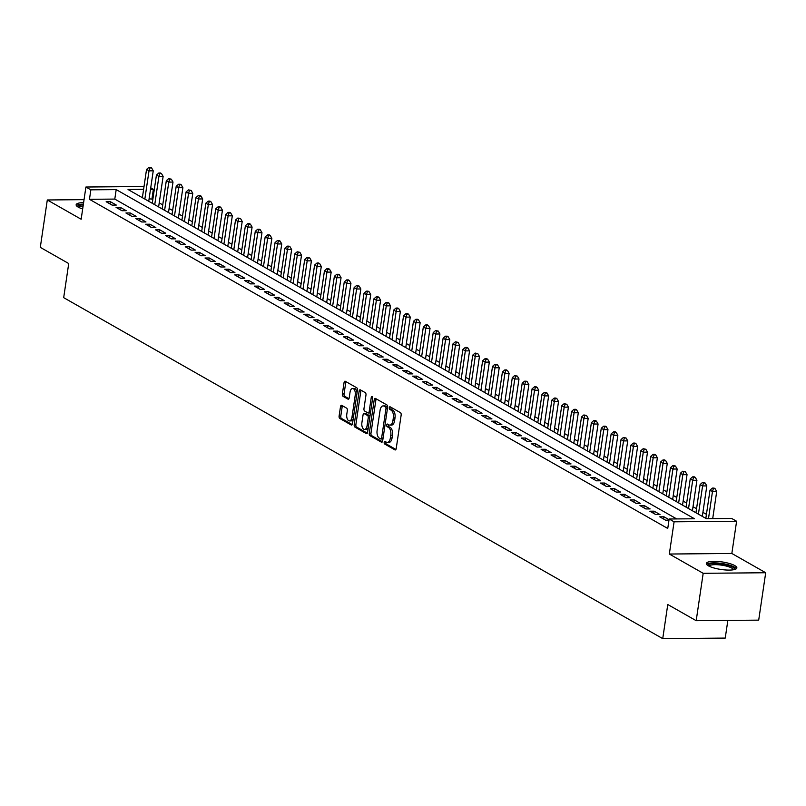 <?xml version="1.0" encoding="UTF-8"?>
<svg xmlns="http://www.w3.org/2000/svg" width="806" height="806" viewBox="0 0 806 806"><rect width="100%" height="100%" fill="white"/><g stroke="black" fill="none" stroke-linecap="round" stroke-linejoin="round"><path stroke-width="1.21" d="M384.17 442.323A1.36 0.705 -90.5 0 0 384.653 444.015L394.96 449.879A1.944 1.008 -90.5 0 0 395.252 449.96A1.944 1.008 -90.5 0 0 396.209 448.579L401.156 415.08A1.944 1.008 -90.5 0 0 400.461 412.672L390.144 406.798A1.36 0.705 -90.5 0 0 389.943 406.748A1.36 0.705 -90.5 0 0 389.278 407.715A1.36 0.705 -90.5 0 0 389.761 409.408L391.101 410.163A6.206 3.224 -90.5 0 1 393.318 417.891L392.915 420.682A6.206 3.224 -90.5 0 1 389.862 425.125A6.206 3.224 -90.5 0 1 388.925 424.863L387.595 424.107A1.36 0.705 -90.5 0 0 387.384 424.047A1.36 0.705 -90.5 0 0 386.719 425.024A1.36 0.705 -90.5 0 0 387.202 426.717L388.542 427.472A6.206 3.224 -90.5 0 1 390.769 435.19L390.356 437.98A6.206 3.224 -90.5 0 1 387.303 442.423A6.206 3.224 -90.5 0 1 386.366 442.172L385.036 441.406A1.36 0.705 -90.5 0 0 384.835 441.356A1.36 0.705 -90.5 0 0 384.17 442.323M385.943 441.93A1.36 0.705 -90.5 0 0 385.852 442.313A1.36 0.705 -90.5 0 0 386.346 444.005L395.927 449.456M391.061 407.322A1.36 0.705 -90.5 0 0 390.96 407.705A1.36 0.705 -90.5 0 0 391.454 409.398L392.784 410.153L391.101 410.163M388.502 424.621A1.36 0.705 -90.5 0 0 388.411 425.004A1.36 0.705 -90.5 0 0 388.895 426.696L390.235 427.452L388.542 427.472M83.612 202.618A15.425 3.808 8.4 0 0 76.147 204.754A15.425 3.808 8.4 0 0 78.222 207.122A15.425 3.808 8.4 0 0 82.675 208.956M708.414 565.832A15.425 3.808 8.4 0 0 725.319 569.953A15.425 3.808 8.4 0 0 736.855 567.968A15.425 3.808 8.4 0 0 734.77 565.59A15.425 3.808 8.4 0 0 717.864 561.46A15.425 3.808 8.4 0 0 706.338 563.454A15.425 3.808 8.4 0 0 708.414 565.832M341.734 405.368A1.944 1.008 -90.5 0 0 341.442 405.287A1.944 1.008 -90.5 0 0 340.495 406.677L339.104 416.077A1.944 1.008 -90.5 0 0 339.8 418.485L351.245 425.004A1.944 1.008 -90.5 0 0 351.537 425.084A1.944 1.008 -90.5 0 0 352.494 423.694L357.441 390.205A1.944 1.008 -90.5 0 0 356.746 387.787L345.29 381.268A1.944 1.008 -90.5 0 0 344.998 381.188A1.944 1.008 -90.5 0 0 344.051 382.578L342.369 393.933A1.944 1.008 -90.5 0 0 343.074 396.34L347.97 399.131A1.944 1.008 -90.5 0 0 348.263 399.212A1.944 1.008 -90.5 0 0 349.21 397.821L350.046 392.2A5.189 2.7 -90.5 0 1 352.595 388.482A5.189 2.7 -90.5 0 1 355.234 395.152L351.98 417.196A5.189 2.7 -90.5 0 1 349.431 420.913A5.189 2.7 -90.5 0 1 346.792 414.244L347.336 410.566A1.944 1.008 -90.5 0 0 346.64 408.158L341.734 405.368M676.718 518.933L114.795 199.082L89.456 199.314L90.856 189.833L85.91 187.022L144.022 186.498M696.193 620.691L703.185 573.308L765.7 572.744L758.698 620.136L696.193 620.691L667.771 604.52L662.734 638.634L63.684 297.656L68.722 263.542L40.3 247.361L47.302 199.969L81.154 219.242L85.91 187.022M765.7 572.744L731.838 553.47L669.333 554.034L703.185 573.308M669.333 554.034L674.088 521.814L669.151 518.993L694.49 518.772L116.195 189.601L90.856 189.833M89.456 199.314L667.751 528.474L669.151 518.993M369.279 433.245A1.944 1.008 -90.5 0 0 369.974 435.663L381.429 442.182A1.944 1.008 -90.5 0 0 381.722 442.262A1.944 1.008 -90.5 0 0 382.669 440.872L387.615 407.383A1.944 1.008 -90.5 0 0 386.92 404.965L375.475 398.446A1.944 1.008 -90.5 0 0 375.183 398.365A1.944 1.008 -90.5 0 0 374.226 399.756L369.279 433.245L370.972 433.235A1.944 1.008 -90.5 0 0 371.667 435.643L382.387 441.748M366.337 433.588L354.892 427.069A1.944 1.008 -90.5 0 1 354.197 424.661L359.133 391.172A1.944 1.008 -90.5 0 1 360.091 389.782A1.944 1.008 -90.5 0 1 360.383 389.862L365.279 392.653A1.944 1.008 -90.5 0 1 365.974 395.061L363.969 408.642A1.944 1.008 -90.5 0 0 364.665 411.06L367.919 412.914A1.944 1.008 -90.5 0 0 368.211 412.984A1.944 1.008 -90.5 0 0 369.168 411.604L371.254 397.459A1.36 0.705 -90.5 0 1 371.919 396.492A1.36 0.705 -90.5 0 1 372.614 398.235L367.586 432.278A1.944 1.008 -90.5 0 1 366.629 433.668A1.944 1.008 -90.5 0 1 366.337 433.588L366.921 433.588M84.046 199.646L47.302 199.969M669.04 519.689L663.953 516.787L659.731 516.827L665.665 520.202L668.97 520.172M649.848 511.206L655.782 514.581L660.003 514.54L654.069 511.165L649.848 511.206M639.964 505.574L645.888 508.949L650.12 508.918L644.185 505.533L639.964 505.574M630.07 499.952L636.005 503.327L640.226 503.287L634.302 499.911L630.07 499.952M620.187 494.32L626.121 497.695L630.342 497.665L624.418 494.28L620.187 494.32M610.303 488.698L616.237 492.073L620.459 492.033L614.525 488.658L610.303 488.698M600.42 483.066L606.354 486.441L610.575 486.411L604.641 483.036L600.42 483.066M590.536 477.444L596.46 480.819L600.692 480.779L594.757 477.404L590.536 477.444M580.652 471.812L586.577 475.187L590.808 475.157L584.874 471.782L580.652 471.812M570.759 466.19L576.693 469.566L580.914 469.525L574.99 466.15L570.759 466.19M560.875 460.558L566.809 463.934L571.031 463.903L565.107 460.528L560.875 460.558M550.992 454.937L556.926 458.312L561.147 458.271L555.213 454.896L550.992 454.937M541.108 449.305L547.042 452.68L551.264 452.65L545.33 449.274L541.108 449.305M531.225 443.683L537.149 447.058L541.38 447.018L535.446 443.643L531.225 443.683M521.341 438.051L527.265 441.426L531.497 441.396L525.562 438.021L521.341 438.051M511.447 432.429L517.381 435.804L521.603 435.764L515.679 432.389L511.447 432.429M501.564 426.797L507.498 430.182L511.719 430.142L505.785 426.767L501.564 426.797M491.68 421.175L497.614 424.55L501.836 424.51L495.902 421.135L491.68 421.175M481.797 415.543L487.731 418.929L491.952 418.888L486.018 415.513L481.797 415.543M471.913 409.922L477.837 413.297L482.069 413.256L476.134 409.881L471.913 409.922M462.029 404.29L467.954 407.675L472.175 407.635L466.251 404.259L462.029 404.29M452.136 398.668L458.07 402.043L462.291 402.003L456.367 398.627L452.136 398.668M442.252 393.046L448.186 396.421L452.408 396.381L446.474 393.006L442.252 393.046M432.369 387.414L438.303 390.789L442.524 390.749L436.59 387.374L432.369 387.414M422.485 381.792L428.419 385.167L432.641 385.127L426.706 381.752L422.485 381.792M412.601 376.16L418.526 379.535L422.757 379.495L416.823 376.12L412.601 376.16M402.718 370.538L408.642 373.913L412.863 373.873L406.939 370.498L402.718 370.538M392.824 364.906L398.758 368.282L402.98 368.241L397.056 364.866L392.824 364.906M382.941 359.285L388.875 362.66L393.096 362.619L387.162 359.244L382.941 359.285M373.057 353.653L378.991 357.028L383.213 356.987L377.279 353.612L373.057 353.653M363.174 348.031L369.108 351.406L373.329 351.366L367.395 347.99L363.174 348.031M353.29 342.399L359.214 345.774L363.446 345.734L357.511 342.359L353.29 342.399M343.396 336.777L349.33 340.152L353.552 340.112L347.628 336.737L343.396 336.777M333.513 331.145L339.447 334.52L343.668 334.49L337.744 331.105L333.513 331.145M323.629 325.523L329.563 328.898L333.785 328.858L327.851 325.483L323.629 325.523M313.746 319.891L319.68 323.266L323.901 323.236L317.967 319.851L313.746 319.891M303.862 314.269L309.796 317.645L314.018 317.604L308.083 314.229L303.862 314.269M293.978 308.638L299.903 312.013L304.134 311.982L298.2 308.597L293.978 308.638M284.085 303.016L290.019 306.391L294.24 306.351L288.316 302.975L284.085 303.016M274.201 297.384L280.135 300.759L284.357 300.729L278.433 297.354L274.201 297.384M264.318 291.762L270.252 295.137L274.473 295.097L268.539 291.722L264.318 291.762M254.434 286.13L260.368 289.505L264.59 289.475L258.655 286.1L254.434 286.13M244.55 280.508L250.475 283.883L254.706 283.843L248.772 280.468L244.55 280.508M234.667 274.876L240.591 278.251L244.823 278.221L238.888 274.846L234.667 274.876M224.773 269.254L230.707 272.63L234.929 272.589L229.005 269.214L224.773 269.254M214.89 263.622L220.824 266.998L225.045 266.967L219.121 263.592L214.89 263.622M205.006 258.001L210.94 261.376L215.162 261.335L209.228 257.96L205.006 258.001M195.123 252.369L201.057 255.744L205.278 255.714L199.344 252.338L195.123 252.369M185.239 246.747L191.163 250.122L195.395 250.082L189.46 246.707L185.239 246.747M175.355 241.115L181.279 244.5L185.511 244.46L179.577 241.085L175.355 241.115M165.462 235.493L171.396 238.868L175.617 238.828L169.693 235.453L165.462 235.493M155.578 229.861L161.512 233.246L165.734 233.206L159.8 229.831L155.578 229.861M145.695 224.239L151.629 227.614L155.85 227.574L149.916 224.199L145.695 224.239M135.811 218.607L141.745 221.993L145.967 221.952L140.032 218.577L135.811 218.607M125.927 212.986L131.852 216.361L136.083 216.32L130.149 212.945L125.927 212.986M116.044 207.364L121.968 210.739L126.189 210.698L120.265 207.323L116.044 207.364M116.306 205.067L110.382 201.691L106.15 201.732L112.084 205.107L116.306 205.067M713.884 518.59L712.796 517.976M706.439 514.349L702.913 512.344M696.545 508.727L693.029 506.722M686.662 503.095L683.145 501.09M676.778 497.473L673.252 495.468M666.894 491.841L663.368 489.836M657.011 486.22L653.485 484.215M647.117 480.588L643.601 478.583M637.234 474.966L633.718 472.961M627.35 469.334L623.824 467.329M617.467 463.712L613.94 461.707M607.583 458.08L604.057 456.075M597.699 452.458L594.173 450.453M587.806 446.826L584.29 444.821M577.922 441.204L574.406 439.199M568.039 435.572L564.512 433.568M558.155 429.951L554.629 427.946M548.271 424.319L544.745 422.314M538.388 418.697L534.862 416.692M528.494 413.075L524.978 411.07M518.611 407.443L515.094 405.438M508.727 401.821L505.201 399.816M498.843 396.189L495.317 394.184M488.96 390.567L485.434 388.563M479.076 384.936L475.55 382.931M469.183 379.314L465.667 377.309M459.299 373.682L455.783 371.677M449.416 368.06L445.889 366.055M439.532 362.428L436.006 360.423M429.648 356.806L426.122 354.801M419.765 351.174L416.239 349.169M409.871 345.552L406.355 343.547M399.988 339.92L396.471 337.916M390.104 334.299L386.578 332.294M380.22 328.667L376.694 326.662M370.337 323.045L366.811 321.04M360.453 317.413L356.927 315.408M350.56 311.791L347.043 309.786M340.676 306.159L337.16 304.154M330.792 300.537L327.266 298.532M320.909 294.905L317.383 292.9M311.025 289.283L307.499 287.279M301.132 283.652L297.615 281.647M291.248 278.03L287.732 276.025M281.365 272.398L277.838 270.393M271.481 266.776L267.955 264.771M261.597 261.144L258.071 259.139M251.714 255.522L248.188 253.517M241.82 249.89L238.304 247.885M231.937 244.268L228.42 242.263M222.053 238.636L218.527 236.632M212.169 233.015L208.643 231.01M202.286 227.393L198.76 225.378M192.402 221.761L188.876 219.756M182.509 216.139L178.992 214.134M172.625 210.507L169.109 208.502M162.741 204.885L159.215 202.88M152.858 199.253L149.11 198.77M662.734 638.634L725.239 638.08L727.848 620.408M150.732 187.768L153.372 189.269L150.51 189.299M151.971 198.75L153.372 189.269M143.599 189.36L128.023 189.501L706.318 518.661L731.657 518.439L736.603 521.25L674.088 521.814M731.838 553.47L736.603 521.25M114.795 199.082L116.195 189.601M663.953 516.787L663.62 519.044M654.069 511.165L653.737 513.422M644.185 505.533L643.853 507.79M634.302 499.911L633.969 502.168M624.418 494.28L624.086 496.536M614.525 488.658L614.192 490.914M604.641 483.036L604.309 485.283M594.757 477.404L594.425 479.661M584.874 471.782L584.541 474.029M574.99 466.15L574.658 468.407M565.107 460.528L564.764 462.775M555.213 454.896L554.881 457.153M545.33 449.274L544.997 451.521M535.446 443.643L535.113 445.899M525.562 438.021L525.23 440.267M515.679 432.389L515.346 434.646M505.785 426.767L505.453 429.014M495.902 421.135L495.569 423.392M486.018 415.513L485.686 417.76M476.134 409.881L475.802 412.138M466.251 404.259L465.918 406.506M456.367 398.627L456.035 400.884M446.474 393.006L446.141 395.252M436.59 387.374L436.258 389.63M426.706 381.752L426.374 383.999M416.823 376.12L416.49 378.377M406.939 370.498L406.607 372.745M397.056 364.866L396.723 367.123M387.162 359.244L386.83 361.491M377.279 353.612L376.946 355.869M367.395 347.99L367.062 350.237M357.511 342.359L357.179 344.615M347.628 336.737L347.295 338.983M337.744 331.105L337.412 333.362M327.851 325.483L327.518 327.74M317.967 319.851L317.635 322.108M308.083 314.229L307.751 316.486M298.2 308.597L297.867 310.854M288.316 302.975L287.984 305.232M278.433 297.354L278.1 299.6M268.539 291.722L268.207 293.978M258.655 286.1L258.323 288.346M248.772 280.468L248.439 282.725M238.888 274.846L238.556 277.093M229.005 269.214L228.672 271.471M219.121 263.592L218.779 265.839M209.228 257.96L208.895 260.217M199.344 252.338L199.011 254.585M189.46 246.707L189.128 248.963M179.577 241.085L179.244 243.331M169.693 235.453L169.361 237.71M159.8 229.831L159.467 232.078M149.916 224.199L149.584 226.456M140.032 218.577L139.7 220.824M130.149 212.945L129.816 215.202M120.265 207.323L119.933 209.57M110.382 201.691L110.049 203.948M387.303 442.423L388.996 442.413A6.206 3.224 -90.5 0 0 392.048 437.97L390.356 437.98M390.235 427.452A6.206 3.224 -90.5 0 1 392.462 435.18L392.048 437.97M389.862 425.125L391.555 425.105A6.206 3.224 -90.5 0 0 394.597 420.661L392.915 420.682M392.784 410.153A6.206 3.224 -90.5 0 1 395.011 417.871L394.597 420.661M376.2 398.859A1.944 1.008 -90.5 0 0 375.918 399.746L370.972 433.235M380.744 438.968A1.36 0.705 -90.5 0 0 380.946 439.018A1.36 0.705 -90.5 0 0 381.611 438.051L385.953 408.652A1.36 0.705 -90.5 0 0 385.47 406.959L384.059 406.164A6.206 3.224 -90.5 0 0 383.122 405.902A6.206 3.224 -90.5 0 0 380.079 410.345L377.107 430.444A6.206 3.224 -90.5 0 0 379.334 438.162L380.744 438.968M381.147 438.968L382.437 438.948A1.36 0.705 -90.5 0 0 382.638 439.008A1.36 0.705 -90.5 0 0 382.971 438.847M387.585 407.604A1.36 0.705 -90.5 0 0 387.162 406.949L385.47 406.959M383.122 405.902L384.815 405.892A6.206 3.224 -90.5 0 1 385.752 406.143L387.162 406.949M367.304 433.165L356.574 427.059L354.892 427.069M361.108 390.275A1.944 1.008 -90.5 0 0 360.826 391.152L355.879 424.641A1.944 1.008 -90.5 0 0 356.574 427.059M369.611 412.894A1.944 1.008 -90.5 0 0 369.904 412.974A1.944 1.008 -90.5 0 0 370.488 412.601M361.894 422.737A5.189 2.7 -90.5 0 0 364.534 429.407A5.189 2.7 -90.5 0 0 367.083 425.699L368.231 417.931A1.944 1.008 -90.5 0 0 367.536 415.513L364.282 413.659A1.944 1.008 -90.5 0 0 363.99 413.579A1.944 1.008 -90.5 0 0 363.043 414.969L361.894 422.737M364.534 429.407L366.226 429.397A5.189 2.7 -90.5 0 0 368.292 427.472M369.883 416.672A1.944 1.008 -90.5 0 0 369.229 415.503L367.536 415.513M365.39 413.649A1.944 1.008 -90.5 0 1 365.682 413.569A1.944 1.008 -90.5 0 1 365.974 413.649L369.229 415.503M349.431 420.913L351.124 420.903A5.189 2.7 -90.5 0 0 353.189 418.979M357.008 393.116A5.189 2.7 -90.5 0 0 354.287 388.462L352.595 388.482M346.016 381.681A1.944 1.008 -90.5 0 0 345.744 382.568L344.061 393.912A1.944 1.008 -90.5 0 0 344.756 396.33L348.938 398.708M342.459 405.781A1.944 1.008 -90.5 0 0 342.177 406.657L340.797 416.057A1.944 1.008 -90.5 0 0 341.492 418.475L352.212 424.571M712.706 518.601L716.705 491.519L712.474 491.559L710.005 490.159L705.834 518.389M708.484 518.641L712.474 491.559L713.37 488.668L715.053 488.648L714.066 488.083L712.383 488.104L713.37 488.668M710.005 490.159L712.383 488.104M715.053 488.648L716.705 491.519M708.212 565.711A13.349 3.295 -171.6 0 1 717.33 563.495A13.349 3.295 -171.6 0 1 732.775 567.122A13.349 3.295 -171.6 0 1 734.407 569.58M733.46 569.771A12.362 3.053 8.4 0 0 731.788 568.079A12.362 3.053 8.4 0 0 718.64 564.805A12.362 3.053 8.4 0 0 709.058 566.175M736.362 568.724A15.324 3.788 8.4 0 0 734.468 567.112A15.324 3.788 8.4 0 0 719.063 563.132A15.324 3.788 8.4 0 0 706.58 564.331M78.021 207.011A13.349 3.295 -171.6 0 1 79.703 205.288A13.349 3.295 -171.6 0 1 83.29 204.754M83.109 206.024A12.362 3.053 8.4 0 0 80.409 206.477A12.362 3.053 8.4 0 0 78.867 207.464M83.381 204.16A15.324 3.788 8.4 0 0 78.001 204.805A15.324 3.788 8.4 0 0 76.389 205.621M702.318 516.384L706.822 485.897L702.59 485.937L700.122 484.527L695.951 512.767M698.419 514.168L702.59 485.937L703.487 483.036L705.169 483.026L702.489 482.472L703.487 483.036M700.122 484.527L702.489 482.472M705.169 483.026L706.822 485.897M692.425 510.762L696.928 480.265L692.707 480.305L690.238 478.905L686.067 507.135M688.536 508.546L692.707 480.305L693.593 477.414L695.286 477.394L694.298 476.83L692.606 476.85L693.593 477.414M690.238 478.905L692.606 476.85M695.286 477.394L696.928 480.265M682.541 505.13L687.044 474.643L682.823 474.684L680.355 473.273L676.184 501.513M678.652 502.914L682.823 474.684L683.71 471.782L685.402 471.772L682.722 471.218L683.71 471.782M680.355 473.273L682.722 471.218M685.402 471.772L687.044 474.643M672.657 499.508L677.161 469.011L672.939 469.052L670.461 467.651L666.3 495.881M668.768 497.292L672.939 469.052L673.826 466.16L675.519 466.14L674.531 465.576L672.839 465.596L673.826 466.16M670.461 467.651L672.839 465.596M675.519 466.14L677.161 469.011M662.774 493.877L667.277 463.39L663.056 463.43L660.577 462.019L656.406 490.26M658.885 491.66L663.056 463.43L663.942 460.528L665.635 460.518L664.638 459.954L662.955 459.964L663.942 460.528M660.577 462.019L662.955 459.964M665.635 460.518L667.277 463.39M652.89 488.255L657.394 457.768L653.162 457.798L650.694 456.398L646.523 484.628M649.001 486.038L653.162 457.798L654.059 454.906L655.741 454.886L654.754 454.322L653.072 454.342L654.059 454.906M650.694 456.398L653.072 454.342M655.741 454.886L657.394 457.768M643.007 482.623L647.51 452.136L643.279 452.176L640.81 450.766L636.639 479.006M639.108 480.406L643.279 452.176L644.175 449.274L645.858 449.264L643.178 448.71L644.175 449.274M640.81 450.766L643.178 448.71M645.858 449.264L647.51 452.136M633.113 477.001L637.617 446.514L633.395 446.544L630.927 445.144L626.756 473.374M629.224 474.784L633.395 446.544L634.282 443.653L635.974 443.632L634.987 443.068L633.294 443.088L634.282 443.653M630.927 445.144L633.294 443.088M635.974 443.632L637.617 446.514M623.229 471.369L627.733 440.882L623.512 440.922L621.043 439.512L616.872 467.752M619.34 469.152L623.512 440.922L624.398 438.021L626.091 438.011L623.411 437.457L624.398 438.021M621.043 439.512L623.411 437.457M626.091 438.011L627.733 440.882M613.346 465.747L617.849 435.26L613.628 435.29L611.15 433.89L606.989 462.12M609.457 463.531L613.628 435.29L614.515 432.399L616.207 432.379L615.22 431.815L613.527 431.835L614.515 432.399M611.15 433.89L613.527 431.835M616.207 432.379L617.849 435.26M603.462 460.115L607.966 429.628L603.744 429.669L601.266 428.258L597.095 456.498M599.573 457.899L603.744 429.669L604.631 426.767L606.324 426.757L605.326 426.193L603.644 426.203L604.631 426.767M601.266 428.258L603.644 426.203M606.324 426.757L607.966 429.628M593.579 454.493L598.082 424.006L593.851 424.037L591.382 422.636L587.211 450.866M589.69 452.277L593.851 424.037L594.747 421.145L596.43 421.125L595.443 420.561L593.76 420.581L594.747 421.145M591.382 422.636L593.76 420.581M596.43 421.125L598.082 424.006M583.695 448.861L588.189 418.374L583.967 418.415L581.499 417.004L577.328 445.244M579.796 446.645L583.967 418.415L584.864 415.513L586.546 415.503L583.866 414.949L584.864 415.513M581.499 417.004L583.866 414.949M586.546 415.503L588.189 418.374M573.801 443.24L578.305 412.753L574.084 412.783L571.615 411.382L567.444 439.613M569.913 441.023L574.084 412.783L574.97 409.891L576.663 409.871L575.675 409.307L573.983 409.327L574.97 409.891M571.615 411.382L573.983 409.327M576.663 409.871L578.305 412.753M563.918 437.608L568.421 407.121L564.2 407.161L561.732 405.75L557.561 433.991M560.029 435.391L564.2 407.161L565.087 404.259L566.779 404.249L564.099 403.695L565.087 404.259M561.732 405.75L564.099 403.695M566.779 404.249L568.421 407.121M554.034 431.986L558.538 401.499L554.316 401.529L551.838 400.129L547.677 428.359M550.145 429.769L554.316 401.529L555.203 398.638L556.896 398.617L555.908 398.053L554.216 398.073L555.203 398.638M551.838 400.129L554.216 398.073M556.896 398.617L558.538 401.499M544.151 426.354L548.654 395.867L544.433 395.907L541.954 394.497L537.783 422.737M540.262 424.147L544.433 395.907L545.319 393.006L547.012 392.996L546.015 392.431L544.332 392.441L545.319 393.006M541.954 394.497L544.332 392.441M547.012 392.996L548.654 395.867M534.267 420.732L538.771 390.245L534.539 390.275L532.071 388.875L527.9 417.105M530.378 418.515L534.539 390.275L535.436 387.384L537.118 387.364L536.131 386.799L534.449 386.82L535.436 387.384M532.071 388.875L534.449 386.82M537.118 387.364L538.771 390.245M524.384 415.1L528.877 384.613L524.656 384.653L522.187 383.243L518.016 411.483M520.485 412.894L524.656 384.653L525.552 381.752L527.235 381.742L526.247 381.178L524.555 381.198L525.552 381.752M522.187 383.243L524.555 381.198M527.235 381.742L528.877 384.613M514.49 409.478L518.993 378.991L514.772 379.022L512.304 377.621L508.133 405.851M510.601 407.262L514.772 379.022L515.659 376.13L517.351 376.11L514.671 375.566L515.659 376.13M512.304 377.621L514.671 375.566M517.351 376.11L518.993 378.991M504.606 403.846L509.11 373.359L504.888 373.4L502.42 371.989L498.249 400.229M500.717 401.64L504.888 373.4L505.775 370.498L507.468 370.488L506.48 369.924L504.788 369.944L505.775 370.498M502.42 371.989L504.788 369.944M507.468 370.488L509.11 373.359M494.723 398.224L499.226 367.738L495.005 367.778L492.526 366.367L488.365 394.597M490.834 396.008L495.005 367.778L495.892 364.876L497.584 364.856L494.904 364.312L495.892 364.876M492.526 366.367L494.904 364.312M497.584 364.856L499.226 367.738M484.839 392.593L489.343 362.106L485.121 362.146L482.643 360.735L478.472 388.976M480.95 390.386L485.121 362.146L486.008 359.244L487.701 359.234L486.703 358.67L485.021 358.69L486.008 359.244M482.643 360.735L485.021 358.69M487.701 359.234L489.343 362.106M474.956 386.971L479.459 356.484L475.228 356.524L472.759 355.114L468.588 383.344M471.067 384.754L475.228 356.524L476.124 353.622L477.807 353.602L475.137 353.058L476.124 353.622M472.759 355.114L475.137 353.058M477.807 353.602L479.459 356.484M465.072 381.339L469.566 350.852L465.344 350.892L462.876 349.482L458.705 377.722M461.173 379.132L465.344 350.892L466.231 347.99L467.923 347.98L466.936 347.416L465.243 347.436L466.231 347.99M462.876 349.482L465.243 347.436M467.923 347.98L469.566 350.852M455.178 375.717L459.682 345.23L455.461 345.27L452.992 343.86L448.821 372.1M451.289 373.5L455.461 345.27L456.347 342.369L458.04 342.349L455.36 341.804L456.347 342.369M452.992 343.86L455.36 341.804M458.04 342.349L459.682 345.23M445.295 370.085L449.798 339.598L445.577 339.638L443.109 338.228L438.938 366.468M441.406 367.879L445.577 339.638L446.464 336.737L448.156 336.727L447.169 336.162L445.476 336.183L446.464 336.737M443.109 338.228L445.476 336.183M448.156 336.727L449.798 339.598M435.411 364.463L439.915 333.976L435.693 334.016L433.215 332.606L429.054 360.846M431.522 362.247L435.693 334.016L436.58 331.115L438.273 331.095L435.593 330.551L436.58 331.115M433.215 332.606L435.593 330.551M438.273 331.095L439.915 333.976M425.528 358.841L430.031 328.344L425.8 328.385L423.331 326.974L419.16 355.214M421.639 356.625L425.8 328.385L426.696 325.493L428.379 325.473L427.392 324.909L425.709 324.929L426.696 325.493M423.331 326.974L425.709 324.929M428.379 325.473L430.031 328.344M415.644 353.209L420.148 322.722L415.916 322.763L413.448 321.352L409.277 349.592M411.745 350.993L415.916 322.763L416.813 319.861L418.495 319.851L417.508 319.287L415.825 319.297L416.813 319.861M413.448 321.352L415.825 319.297M418.495 319.851L420.148 322.722M405.761 347.588L410.254 317.09L406.033 317.131L403.564 315.73L399.393 343.961M401.862 345.371L406.033 317.131L406.919 314.239L408.612 314.219L407.624 313.655L405.932 313.675L406.919 314.239M403.564 315.73L405.932 313.675M408.612 314.219L410.254 317.09M395.867 341.956L400.37 311.469L396.149 311.509L393.681 310.098L389.51 338.339M391.978 339.739L396.149 311.509L397.036 308.607L398.728 308.597L397.741 308.033L396.048 308.043L397.036 308.607M393.681 310.098L396.048 308.043M398.728 308.597L400.37 311.469M385.983 336.334L390.487 305.837L386.265 305.877L383.797 304.477L379.626 332.707M382.094 334.117L386.265 305.877L387.152 302.985L388.845 302.965L387.857 302.401L386.165 302.421L387.152 302.985M383.797 304.477L386.165 302.421M388.845 302.965L390.487 305.837M376.1 330.702L380.603 300.215L376.382 300.255L373.903 298.845L369.732 327.085M372.211 328.485L376.382 300.255L377.268 297.354L378.961 297.343L377.974 296.779L376.281 296.789L377.268 297.354M373.903 298.845L376.281 296.789M378.961 297.343L380.603 300.215M366.216 325.08L370.72 294.583L366.488 294.623L364.02 293.223L359.849 321.453M362.327 322.863L366.488 294.623L367.385 291.732L369.067 291.712L368.08 291.147L366.398 291.168L367.385 291.732M364.02 293.223L366.398 291.168M369.067 291.712L370.72 294.583M356.333 319.448L360.836 288.961L356.605 289.001L354.136 287.591L349.965 315.831M352.434 317.232L356.605 289.001L357.501 286.1L359.184 286.09L356.504 285.536L357.501 286.1M354.136 287.591L356.504 285.536M359.184 286.09L360.836 288.961M346.439 313.826L350.942 283.329L346.721 283.369L344.253 281.969L340.082 310.199M342.55 311.61L346.721 283.369L347.608 280.478L349.3 280.458L348.313 279.894L346.62 279.914L347.608 280.478M344.253 281.969L346.62 279.914M349.3 280.458L350.942 283.329M336.555 308.194L341.059 277.707L336.837 277.748L334.369 276.337L330.198 304.577M332.666 305.978L336.837 277.748L337.724 274.846L339.417 274.836L338.429 274.272L336.737 274.282L337.724 274.846M334.369 276.337L336.737 274.282M339.417 274.836L341.059 277.707M326.672 302.572L331.175 272.085L326.954 272.116L324.475 270.715L320.314 298.945M322.783 300.356L326.954 272.116L327.841 269.224L329.533 269.204L328.546 268.64L326.853 268.66L327.841 269.224M324.475 270.715L326.853 268.66M329.533 269.204L331.175 272.085M316.788 296.94L321.292 266.454L317.07 266.494L314.592 265.083L310.421 293.324M312.899 294.724L317.07 266.494L317.957 263.592L319.65 263.582L318.652 263.018L316.97 263.028L317.957 263.592M314.592 265.083L316.97 263.028M319.65 263.582L321.292 266.454M306.905 291.319L311.408 260.832L307.177 260.862L304.708 259.461L300.537 287.692M303.016 289.102L307.177 260.862L308.073 257.97L309.756 257.95L307.086 257.406L308.073 257.97M304.708 259.461L307.086 257.406M309.756 257.95L311.408 260.832M297.021 285.687L301.515 255.2L297.293 255.24L294.825 253.83L290.654 282.07M293.122 283.47L297.293 255.24L298.19 252.338L299.872 252.328L297.192 251.774L298.19 252.338M294.825 253.83L297.192 251.774M299.872 252.328L301.515 255.2M287.127 280.065L291.631 249.578L287.41 249.608L284.941 248.208L280.77 276.438M283.238 277.848L287.41 249.608L288.296 246.717L289.989 246.696L289.001 246.132L287.309 246.152L288.296 246.717M284.941 248.208L287.309 246.152M289.989 246.696L291.631 249.578M277.244 274.433L281.747 243.946L277.526 243.986L275.058 242.576L270.887 270.816M273.355 272.216L277.526 243.986L278.413 241.085L280.105 241.075L279.118 240.51L277.425 240.52L278.413 241.085M275.058 242.576L277.425 240.52M280.105 241.075L281.747 243.946M267.36 268.811L271.864 238.324L267.642 238.354L265.164 236.954L261.003 265.184M263.471 266.595L267.642 238.354L268.529 235.463L270.222 235.443L269.234 234.878L267.542 234.899L268.529 235.463M265.164 236.954L267.542 234.899M270.222 235.443L271.864 238.324M257.477 263.179L261.98 232.692L257.759 232.733L255.28 231.322L251.109 259.562M253.588 260.963L257.759 232.733L258.645 229.831L260.338 229.821L259.341 229.257L257.658 229.267L258.645 229.831M255.28 231.322L257.658 229.267M260.338 229.821L261.98 232.692M247.593 257.557L252.097 227.07L247.865 227.101L245.397 225.7L241.226 253.93M243.704 255.341L247.865 227.101L248.762 224.209L250.444 224.189L249.457 223.625L247.774 223.645L248.762 224.209M245.397 225.7L247.774 223.645M250.444 224.189L252.097 227.07M237.71 251.925L242.203 221.438L237.982 221.479L235.513 220.068L231.342 248.308M233.811 249.709L237.982 221.479L238.878 218.577L240.561 218.567L237.881 218.013L238.878 218.577M235.513 220.068L237.881 218.013M240.561 218.567L242.203 221.438M227.816 246.304L232.319 215.817L228.098 215.847L225.63 214.446L221.459 242.677M223.927 244.087L228.098 215.847L228.985 212.955L230.677 212.935L229.69 212.371L227.997 212.391L228.985 212.955M225.63 214.446L227.997 212.391M230.677 212.935L232.319 215.817M217.932 240.672L222.436 210.185L218.214 210.225L215.746 208.814L211.575 237.055M214.043 238.455L218.214 210.225L219.101 207.323L220.794 207.313L219.806 206.749L218.114 206.759L219.101 207.323M215.746 208.814L218.114 206.759M220.794 207.313L222.436 210.185M208.049 235.05L212.552 204.563L208.331 204.593L205.852 203.193L201.691 231.423M204.16 232.833L208.331 204.593L209.217 201.702L210.91 201.681L209.923 201.117L208.23 201.137L209.217 201.702M205.852 203.193L208.23 201.137M210.91 201.681L212.552 204.563M198.165 229.418L202.669 198.931L198.447 198.971L195.969 197.561L191.798 225.801M194.276 227.211L198.447 198.971L199.334 196.07L201.026 196.06L200.029 195.495L198.347 195.515L199.334 196.07M195.969 197.561L198.347 195.515M201.026 196.06L202.669 198.931M188.282 223.796L192.785 193.309L188.554 193.339L186.085 191.939L181.914 220.169M184.393 221.579L188.554 193.339L189.45 190.448L191.133 190.428L188.463 189.884L189.45 190.448M186.085 191.939L188.463 189.884M191.133 190.428L192.785 193.309M178.398 218.164L182.891 187.677L178.67 187.717L176.202 186.307L172.031 214.547M174.499 215.958L178.67 187.717L179.557 184.816L181.249 184.806L180.262 184.242L178.569 184.262L179.557 184.816M176.202 186.307L178.569 184.262M181.249 184.806L182.891 187.677M168.504 212.542L173.008 182.055L168.786 182.096L166.318 180.685L162.147 208.915M164.615 210.326L168.786 182.096L169.673 179.194L171.366 179.174L168.686 178.63L169.673 179.194M166.318 180.685L168.686 178.63M171.366 179.174L173.008 182.055M158.621 206.91L163.124 176.423L158.903 176.464L156.435 175.053L152.263 203.293M154.732 204.704L158.903 176.464L159.79 173.562L161.482 173.552L160.495 172.988L158.802 173.008L159.79 173.562M156.435 175.053L158.802 173.008M161.482 173.552L163.124 176.423M148.737 201.288L153.241 170.801L149.019 170.842L146.541 169.431L142.38 197.661M144.848 199.072L149.019 170.842L149.906 167.94L151.599 167.92L148.919 167.376L149.906 167.94M146.541 169.431L148.919 167.376M151.599 167.92L153.241 170.801M386.346 444.005L384.653 444.015M391.454 409.398L389.761 409.408M388.895 426.696L387.202 426.717M392.462 435.18L390.769 435.19M395.011 417.871L393.318 417.891M395.545 449.879L394.96 449.879M375.918 399.746L374.226 399.756M382.004 442.172L381.429 442.182M371.667 435.643L369.974 435.663M383.092 438.041L381.611 438.051M387.434 408.642L385.953 408.652M385.752 406.143L384.059 406.164M355.879 424.641L354.197 424.661M360.826 391.152L359.133 391.172M370.639 411.584L369.168 411.604M372.604 397.449L371.254 397.459M368.554 425.679L367.083 425.699M369.702 417.911L368.231 417.931M365.974 413.649L364.282 413.659M353.451 417.186L351.98 417.196M356.715 395.142L355.234 395.152M348.555 399.131L347.97 399.131M344.756 396.33L343.074 396.34M344.061 393.912L342.369 393.933M345.744 382.568L344.051 382.578M351.829 424.994L351.245 425.004M341.492 418.475L339.8 418.485M340.797 416.057L339.104 416.077M342.177 406.657L340.495 406.677M382.638 439.008L380.946 439.018M369.904 412.974L368.211 412.984M365.682 413.569L363.99 413.579"/></g></svg>
